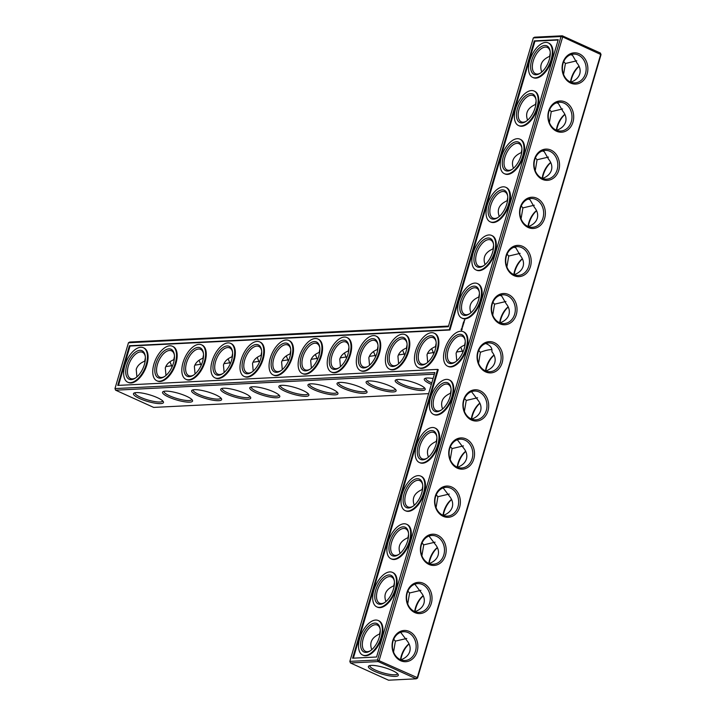 <?xml version="1.0" encoding="UTF-8"?>
<svg xmlns="http://www.w3.org/2000/svg" width="716" height="716" viewBox="0 0 716 716"><rect width="100%" height="100%" fill="white"/><g stroke="black" fill="none" stroke-linecap="round" stroke-linejoin="round"><path stroke-width="1.07" d="M434.361 374.2L115.589 390.175L153.68 407.413L428.642 393.63M431.363 384.376A15.645 3.455 16.4 0 1 430.432 383.973A15.645 3.455 16.4 0 1 424.874 378.478A15.645 3.455 16.4 0 1 433.09 378.522M401.354 385.423A15.645 3.455 16.4 0 1 395.796 379.928A15.645 3.455 16.4 0 1 411.163 381.664A15.645 3.455 16.4 0 1 425.027 388.537A15.645 3.455 16.4 0 1 418.09 390.247A15.645 3.455 16.4 0 1 401.354 385.423M372.275 386.882A15.645 3.455 16.4 0 1 366.717 381.386A15.645 3.455 16.4 0 1 382.084 383.123A15.645 3.455 16.4 0 1 395.948 389.987A15.645 3.455 16.4 0 1 389.012 391.697A15.645 3.455 16.4 0 1 372.275 386.882M343.197 388.34A15.645 3.455 16.4 0 1 337.639 382.845A15.645 3.455 16.4 0 1 353.006 384.582A15.645 3.455 16.4 0 1 366.869 391.446A15.645 3.455 16.4 0 1 359.933 393.156A15.645 3.455 16.4 0 1 343.197 388.34M314.109 389.799A15.645 3.455 16.4 0 1 308.56 384.304A15.645 3.455 16.4 0 1 323.927 386.04A15.645 3.455 16.4 0 1 337.791 392.905A15.645 3.455 16.4 0 1 330.855 394.614A15.645 3.455 16.4 0 1 314.109 389.799M285.031 391.258A15.645 3.455 16.4 0 1 279.482 385.763A15.645 3.455 16.4 0 1 294.849 387.499A15.645 3.455 16.4 0 1 308.712 394.364A15.645 3.455 16.4 0 1 301.767 396.073A15.645 3.455 16.4 0 1 285.031 391.258M255.952 392.708A15.645 3.455 16.4 0 1 250.403 387.213A15.645 3.455 16.4 0 1 265.77 388.958A15.645 3.455 16.4 0 1 279.634 395.823A15.645 3.455 16.4 0 1 272.689 397.532A15.645 3.455 16.4 0 1 255.952 392.708M226.874 394.167A15.645 3.455 16.4 0 1 221.325 388.672A15.645 3.455 16.4 0 1 236.692 390.408A15.645 3.455 16.4 0 1 250.555 397.273A15.645 3.455 16.4 0 1 243.61 398.982A15.645 3.455 16.4 0 1 226.874 394.167M197.795 395.626A15.645 3.455 16.4 0 1 192.246 390.13A15.645 3.455 16.4 0 1 207.613 391.867A15.645 3.455 16.4 0 1 221.468 398.731A15.645 3.455 16.4 0 1 214.531 400.441A15.645 3.455 16.4 0 1 197.795 395.626M168.716 397.085A15.645 3.455 16.4 0 1 163.167 391.589A15.645 3.455 16.4 0 1 178.535 393.326A15.645 3.455 16.4 0 1 192.389 400.19A15.645 3.455 16.4 0 1 185.453 401.9A15.645 3.455 16.4 0 1 168.716 397.085M139.638 398.543A15.645 3.455 16.4 0 1 134.089 393.048A15.645 3.455 16.4 0 1 149.456 394.785A15.645 3.455 16.4 0 1 163.311 401.649A15.645 3.455 16.4 0 1 156.374 403.359A15.645 3.455 16.4 0 1 139.638 398.543M114.972 388.582L128.459 342.758L448.332 326.729L533.339 37.912L561.022 36.525L377.52 659.991L349.838 661.378L434.845 372.553L114.972 388.582L115.589 390.175M431.793 382.926A14.41 3.186 16.4 0 1 431.471 382.783A14.41 3.186 16.4 0 1 425.787 378.299A14.41 3.186 16.4 0 1 425.85 378.164M424.382 387.75A14.41 3.186 16.4 0 1 424.355 387.893A14.41 3.186 16.4 0 1 416.417 388.466A14.41 3.186 16.4 0 1 402.392 384.232A14.41 3.186 16.4 0 1 396.709 379.757A14.41 3.186 16.4 0 1 396.771 379.623M395.295 389.2A14.41 3.186 16.4 0 1 395.268 389.352A14.41 3.186 16.4 0 1 387.338 389.925A14.41 3.186 16.4 0 1 373.313 385.691A14.41 3.186 16.4 0 1 367.63 381.216A14.41 3.186 16.4 0 1 367.693 381.082M366.216 390.659A14.41 3.186 16.4 0 1 366.189 390.811A14.41 3.186 16.4 0 1 358.26 391.375A14.41 3.186 16.4 0 1 344.235 387.15A14.41 3.186 16.4 0 1 338.552 382.675A14.41 3.186 16.4 0 1 338.614 382.532M337.138 392.117A14.41 3.186 16.4 0 1 337.111 392.27A14.41 3.186 16.4 0 1 329.172 392.833A14.41 3.186 16.4 0 1 315.147 388.609A14.41 3.186 16.4 0 1 309.473 384.134A14.41 3.186 16.4 0 1 309.536 383.991M308.059 393.576A14.41 3.186 16.4 0 1 308.032 393.728A14.41 3.186 16.4 0 1 300.094 394.292A14.41 3.186 16.4 0 1 286.069 390.068A14.41 3.186 16.4 0 1 280.395 385.593A14.41 3.186 16.4 0 1 280.448 385.45M278.98 395.035A14.41 3.186 16.4 0 1 278.954 395.178A14.41 3.186 16.4 0 1 271.015 395.751A14.41 3.186 16.4 0 1 256.99 391.518A14.41 3.186 16.4 0 1 251.316 387.043A14.41 3.186 16.4 0 1 251.37 386.909M249.902 396.494A14.41 3.186 16.4 0 1 249.875 396.637A14.41 3.186 16.4 0 1 241.936 397.21A14.41 3.186 16.4 0 1 227.912 392.977A14.41 3.186 16.4 0 1 222.237 388.502A14.41 3.186 16.4 0 1 222.291 388.367M220.823 397.944A14.41 3.186 16.4 0 1 220.796 398.096A14.41 3.186 16.4 0 1 212.858 398.669A14.41 3.186 16.4 0 1 198.833 394.435A14.41 3.186 16.4 0 1 193.159 389.96A14.41 3.186 16.4 0 1 193.213 389.826M191.745 399.403A14.41 3.186 16.4 0 1 191.718 399.555A14.41 3.186 16.4 0 1 183.779 400.119A14.41 3.186 16.4 0 1 169.755 395.894A14.41 3.186 16.4 0 1 164.08 391.419A14.41 3.186 16.4 0 1 164.134 391.276M162.666 400.862A14.41 3.186 16.4 0 1 162.639 401.014A14.41 3.186 16.4 0 1 154.701 401.578A14.41 3.186 16.4 0 1 140.676 397.353A14.41 3.186 16.4 0 1 135.002 392.878A14.41 3.186 16.4 0 1 135.055 392.735M388.546 680.2L350.455 662.962L378.146 661.575L416.229 678.813L388.546 680.2M417.535 678.088L416.229 678.813L417.267 677.622L417.535 678.088L601.028 54.622L562.678 36.919L379.185 660.385L378.146 661.575L377.52 659.991L417.267 677.622L600.769 54.156L600.411 53.038L601.028 54.622M570.822 82.179A15.645 8.144 114.3 0 1 579.101 66.319M556.663 130.321A15.645 8.144 114.3 0 1 564.933 114.453M542.495 178.454A15.645 8.144 114.3 0 1 550.765 162.595M528.327 226.587A15.645 8.144 114.3 0 1 536.597 210.728M514.16 274.729A15.645 8.144 114.3 0 1 522.429 258.87M499.992 322.862A15.645 8.144 114.3 0 1 508.262 307.003M485.824 371.004A15.645 8.144 114.3 0 1 494.103 355.136M471.656 419.137A15.645 8.144 114.3 0 1 479.935 403.278M457.488 467.271A15.645 8.144 114.3 0 1 465.767 451.411M443.32 515.413A15.645 8.144 114.3 0 1 451.599 499.553M429.153 563.546A15.645 8.144 114.3 0 1 437.431 547.686M414.985 611.688A15.645 8.144 114.3 0 1 423.263 595.819M400.817 659.821A15.645 8.144 114.3 0 1 409.096 643.961M352.603 658.201L437.61 369.384L117.737 385.414L129.417 345.747L449.29 329.718L534.288 40.893L558.247 39.693L376.571 657.002L352.603 658.201M349.838 661.378L350.455 662.962M371.219 665.397A15.6 3.446 -163.6 0 0 368.991 665.853A15.6 3.446 -163.6 0 0 382.371 674.195A15.6 3.446 -163.6 0 0 398.141 674.427A15.6 3.446 -163.6 0 0 386.801 668.359A15.6 3.446 -163.6 0 0 371.219 665.397M380.259 630.653L379.605 633.973C371.783 637.446 369.17 642.682 371.765 649.68M379.605 633.973L380.08 633.535M393.71 639.272L395.402 641.124L406.76 638.457M393.549 652.088L395.402 641.124M394.426 582.511L393.773 585.84C385.951 589.313 383.337 594.548 385.933 601.547M393.773 585.84L394.248 585.393M407.878 591.139L409.57 592.991L420.927 590.315M407.717 603.955L409.57 592.991M408.594 534.378L407.941 537.698C400.119 541.171 397.505 546.406 400.101 553.405M407.941 537.698L408.415 537.26M422.046 542.997L423.738 544.849L435.095 542.182M421.885 555.813L423.738 544.849M422.753 486.236L422.109 489.565C414.287 493.038 411.673 498.273 414.269 505.272M422.109 489.565L422.583 489.118M436.214 494.863L437.906 496.716L449.263 494.049M436.053 507.68L437.906 496.716M436.921 438.103L436.277 441.432C428.454 444.905 425.841 450.14 428.437 457.13M436.277 441.432L436.751 440.984M450.382 446.721L452.073 448.574L463.431 445.907M450.221 459.538L452.073 448.574M451.089 389.969L450.436 393.29C442.622 396.762 440.009 401.998 442.604 408.997M450.436 393.29L450.919 392.851M464.55 398.588L466.241 400.441L477.599 397.774M464.389 411.405L466.241 400.441M570.545 82.063A14.41 7.509 114.3 0 1 579.038 66.185M556.377 130.205A14.41 7.509 114.3 0 1 564.87 114.318M542.209 178.338A14.41 7.509 114.3 0 1 550.702 162.451M528.041 226.48A14.41 7.509 114.3 0 1 536.535 210.594M513.873 274.613A14.41 7.509 114.3 0 1 522.367 258.727M499.705 322.746A14.41 7.509 114.3 0 1 508.199 306.869M485.538 370.888A14.41 7.509 114.3 0 1 494.031 355.002M471.37 419.021A14.41 7.509 114.3 0 1 479.863 403.135M457.202 467.163A14.41 7.509 114.3 0 1 465.695 451.277M443.034 515.296A14.41 7.509 114.3 0 1 451.528 499.41M428.866 563.429A14.41 7.509 114.3 0 1 437.369 547.552M414.698 611.571A14.41 7.509 114.3 0 1 423.201 595.685M400.53 659.705A14.41 7.509 114.3 0 1 409.033 643.818M600.411 53.038L562.32 35.8L562.678 36.919L561.022 36.525L562.32 35.8L534.637 37.187L533.339 37.912M448.529 326.066L129.757 342.033L128.459 342.758M353.346 658.165L438.255 369.671L437.61 369.384M118.48 385.369L130.052 346.034L449.925 330.004L534.933 41.188L558.158 40.024M129.417 345.747L130.052 346.034M449.29 329.718L449.925 330.004M534.288 40.893L534.933 41.188M436.008 346.15L435.48 346.634C431.005 348.397 428.186 351.117 427.013 354.796L427.694 362.314M431.685 348.611L433.762 353.785M426.288 363.406A14.41 7.509 114.3 0 1 423.344 364.319A14.41 7.509 114.3 0 1 421.375 363.961A14.41 7.509 114.3 0 1 420.471 347.743A14.41 7.509 114.3 0 1 433.252 337.719A14.41 7.509 114.3 0 1 436.08 341.774M435.48 346.634L436.178 343.188M465.257 341.827L464.603 345.157C460.111 346.92 457.264 349.65 456.092 353.337L456.772 360.864M464.603 345.157L465.087 344.709M478.718 350.455L480.4 352.308L478.557 363.272M460.764 347.153L462.84 352.326M462.724 351.108L456.575 352.03M406.93 347.6L406.402 348.092C401.927 349.856 399.107 352.576 397.935 356.255L398.606 363.773M402.607 350.07L404.683 355.243M397.21 364.865A14.41 7.509 114.3 0 1 394.265 365.778A14.41 7.509 114.3 0 1 392.287 365.42A14.41 7.509 114.3 0 1 391.392 349.202A14.41 7.509 114.3 0 1 404.173 339.169A14.41 7.509 114.3 0 1 407.001 343.233M406.402 348.092L407.1 344.647M433.636 352.567L427.497 353.489M377.851 349.059L377.323 349.542C372.848 351.314 370.029 354.035 368.847 357.714L369.528 365.232M373.519 351.529L375.605 356.702M368.131 366.324A14.41 7.509 114.3 0 1 365.187 367.236A14.41 7.509 114.3 0 1 363.209 366.878A14.41 7.509 114.3 0 1 362.314 350.661A14.41 7.509 114.3 0 1 375.095 340.628A14.41 7.509 114.3 0 1 377.923 344.691M377.323 349.542L378.021 346.105M404.558 354.026L398.418 354.948M348.773 350.518L348.245 351.001C343.77 352.773 340.95 355.494 339.769 359.163L340.449 366.69M344.441 352.988L346.526 358.161M339.053 367.782A14.41 7.509 114.3 0 1 336.108 368.686A14.41 7.509 114.3 0 1 334.13 368.337A14.41 7.509 114.3 0 1 333.235 352.12A14.41 7.509 114.3 0 1 346.007 342.087A14.41 7.509 114.3 0 1 348.844 346.15M348.245 351.001L348.943 347.564M375.479 355.476L369.34 356.407M319.694 351.977L319.166 352.46C314.691 354.223 311.863 356.953 310.69 360.622L311.37 368.149M315.362 354.438L317.448 359.611M309.974 369.241A14.41 7.509 114.3 0 1 307.03 370.145A14.41 7.509 114.3 0 1 305.052 369.796A14.41 7.509 114.3 0 1 304.157 353.57A14.41 7.509 114.3 0 1 316.928 343.546A14.41 7.509 114.3 0 1 319.757 347.6M319.166 352.46L319.864 349.023M346.401 356.935L340.261 357.866M290.615 353.435L290.087 353.919C285.612 355.682 282.784 358.403 281.612 362.081L282.292 369.608M286.284 355.897L288.369 361.07M280.896 370.691A14.41 7.509 114.3 0 1 277.951 371.604A14.41 7.509 114.3 0 1 275.973 371.246A14.41 7.509 114.3 0 1 275.078 355.029A14.41 7.509 114.3 0 1 287.85 345.005A14.41 7.509 114.3 0 1 290.678 349.059M290.087 353.919L290.786 350.473M317.322 358.394L311.174 359.316M261.537 354.885L261.009 355.378C256.534 357.141 253.706 359.862 252.533 363.54L253.213 371.058M257.205 357.356L259.29 362.529M251.808 372.15A14.41 7.509 114.3 0 1 248.864 373.063A14.41 7.509 114.3 0 1 246.895 372.705A14.41 7.509 114.3 0 1 246 356.487A14.41 7.509 114.3 0 1 258.771 346.455A14.41 7.509 114.3 0 1 261.6 350.518M261.009 355.378L261.707 351.932M288.244 359.853L282.095 360.775M232.458 356.344L231.93 356.828C227.455 358.6 224.627 361.32 223.455 364.999L224.135 372.517M228.127 358.814L230.212 363.988M222.73 373.609A14.41 7.509 114.3 0 1 219.785 374.522A14.41 7.509 114.3 0 1 217.816 374.164A14.41 7.509 114.3 0 1 216.921 357.946A14.41 7.509 114.3 0 1 229.693 347.913A14.41 7.509 114.3 0 1 232.521 351.977M231.93 356.828L232.619 353.391M259.165 361.312L253.017 362.233M203.371 357.803L202.843 358.286C198.377 360.059 195.549 362.779 194.376 366.458L195.056 373.976M199.048 360.273L201.133 365.446M193.651 375.068A14.41 7.509 114.3 0 1 190.707 375.972A14.41 7.509 114.3 0 1 188.738 375.623A14.41 7.509 114.3 0 1 187.834 359.405A14.41 7.509 114.3 0 1 200.614 349.372A14.41 7.509 114.3 0 1 203.442 353.435M202.843 358.286L203.541 354.85M230.087 362.761L223.938 363.692M174.292 359.262L173.764 359.745C169.298 361.517 166.47 364.238 165.298 367.908L165.978 375.435M169.969 361.732L172.055 366.905M164.573 376.526A14.41 7.509 114.3 0 1 161.628 377.43A14.41 7.509 114.3 0 1 159.659 377.081A14.41 7.509 114.3 0 1 158.755 360.864A14.41 7.509 114.3 0 1 171.536 350.831A14.41 7.509 114.3 0 1 174.364 354.894M173.764 359.745L174.462 356.308M201.008 364.22L194.859 365.151M145.214 360.721L144.686 361.204C140.211 362.967 137.391 365.688 136.219 369.366L136.899 376.893M135.494 377.985A14.41 7.509 114.3 0 1 132.549 378.889A14.41 7.509 114.3 0 1 130.581 378.54A14.41 7.509 114.3 0 1 129.677 362.314A14.41 7.509 114.3 0 1 142.457 352.29A14.41 7.509 114.3 0 1 145.285 356.344M144.686 361.204L145.384 357.758M171.929 365.679L165.781 366.61M369.966 665.54A14.365 3.177 -163.6 0 0 369.904 665.674A14.365 3.177 -163.6 0 0 382.791 672.78A14.365 3.177 -163.6 0 0 397.47 673.792A14.365 3.177 -163.6 0 0 397.496 673.64M400.665 632.326L406.885 640.552C409.812 644.105 410.778 647.747 409.776 651.479C408.594 655.176 405.757 657.897 401.255 659.669L401.023 659.901M370.36 650.772A14.41 7.509 114.3 0 1 367.415 651.676A14.41 7.509 114.3 0 1 365.446 651.327A14.41 7.509 114.3 0 1 364.551 635.11A14.41 7.509 114.3 0 1 377.323 625.077A14.41 7.509 114.3 0 1 380.151 629.14M414.832 584.184L421.053 592.409C423.979 595.972 424.946 599.614 423.944 603.346C422.762 607.034 419.925 609.764 415.423 611.527L415.19 611.759M384.528 602.639A14.41 7.509 114.3 0 1 381.583 603.543A14.41 7.509 114.3 0 1 379.614 603.194A14.41 7.509 114.3 0 1 378.71 586.968A14.41 7.509 114.3 0 1 391.491 576.944A14.41 7.509 114.3 0 1 394.319 580.998M429 536.051L435.221 544.276C438.147 547.83 439.114 551.472 438.111 555.204C436.93 558.901 434.093 561.63 429.591 563.394L429.358 563.626M398.696 554.497A14.41 7.509 114.3 0 1 395.751 555.41A14.41 7.509 114.3 0 1 393.782 555.052A14.41 7.509 114.3 0 1 392.878 538.835A14.41 7.509 114.3 0 1 405.659 528.802A14.41 7.509 114.3 0 1 408.487 532.865M443.168 487.918L449.388 496.143C452.315 499.696 453.282 503.339 452.279 507.071C451.098 510.759 448.261 513.488 443.759 515.252L443.526 515.493M412.864 506.364A14.41 7.509 114.3 0 1 409.919 507.268A14.41 7.509 114.3 0 1 407.95 506.919A14.41 7.509 114.3 0 1 407.046 490.702A14.41 7.509 114.3 0 1 419.827 480.669A14.41 7.509 114.3 0 1 422.655 484.732M457.336 439.776L463.547 448.001C466.483 451.554 467.45 455.206 466.447 458.938C465.266 462.625 462.429 465.355 457.927 467.118L457.694 467.351M427.031 458.222A14.41 7.509 114.3 0 1 424.087 459.135A14.41 7.509 114.3 0 1 422.118 458.777A14.41 7.509 114.3 0 1 421.214 442.56A14.41 7.509 114.3 0 1 433.994 432.527A14.41 7.509 114.3 0 1 436.823 436.59M471.504 391.643L477.715 399.868C480.651 403.421 481.617 407.064 480.615 410.796C479.434 414.492 476.596 417.213 472.095 418.985L471.862 419.218M441.199 410.089A14.41 7.509 114.3 0 1 438.255 410.993A14.41 7.509 114.3 0 1 436.286 410.644A14.41 7.509 114.3 0 1 435.382 394.426A14.41 7.509 114.3 0 1 448.162 384.394A14.41 7.509 114.3 0 1 450.99 388.457M485.663 343.501C490.37 345.291 492.438 348.039 491.883 351.726C494.819 355.288 495.785 358.931 494.783 362.663C493.601 366.35 490.755 369.08 486.262 370.843L486.03 371.076M400.665 660.725A15.645 12.897 -92.9 0 1 396.592 634.009A15.645 12.897 -92.9 0 1 417.652 643.541A15.645 12.897 -92.9 0 1 400.665 660.725M414.832 612.592A15.645 12.897 -92.9 0 1 410.76 585.876A15.645 12.897 -92.9 0 1 431.82 595.408A15.645 12.897 -92.9 0 1 414.832 612.592M429 564.45A15.645 12.897 -92.9 0 1 424.928 537.734A15.645 12.897 -92.9 0 1 445.987 547.266A15.645 12.897 -92.9 0 1 429 564.45M443.168 516.317A15.645 12.897 -92.9 0 1 439.087 489.601A15.645 12.897 -92.9 0 1 460.155 499.133A15.645 12.897 -92.9 0 1 443.168 516.317M457.336 468.175A15.645 12.897 -92.9 0 1 453.255 441.459A15.645 12.897 -92.9 0 1 474.323 450.99A15.645 12.897 -92.9 0 1 457.336 468.175M471.495 420.041A15.645 12.897 -92.9 0 1 467.423 393.326A15.645 12.897 -92.9 0 1 488.491 402.857A15.645 12.897 -92.9 0 1 471.495 420.041M502.14 362.779A15.645 12.897 87.1 0 0 487.623 341.845A15.645 12.897 87.1 0 0 480.159 367.192A15.645 12.897 87.1 0 0 502.14 362.779M508.45 294.5A15.645 12.897 87.1 0 0 491.453 311.684A15.645 12.897 87.1 0 0 512.522 321.215A15.645 12.897 87.1 0 0 508.45 294.5M522.617 246.367A15.645 12.897 87.1 0 0 505.621 263.551A15.645 12.897 87.1 0 0 526.69 273.082A15.645 12.897 87.1 0 0 522.617 246.367M536.785 198.225A15.645 12.897 87.1 0 0 519.789 215.409A15.645 12.897 87.1 0 0 540.857 224.94A15.645 12.897 87.1 0 0 536.785 198.225M550.953 150.091A15.645 12.897 87.1 0 0 533.957 167.276A15.645 12.897 87.1 0 0 555.025 176.807A15.645 12.897 87.1 0 0 550.953 150.091M565.121 101.958A15.645 12.897 87.1 0 0 548.125 119.142A15.645 12.897 87.1 0 0 569.193 128.674A15.645 12.897 87.1 0 0 565.121 101.958M579.289 53.816A15.645 12.897 87.1 0 0 562.293 71A15.645 12.897 87.1 0 0 583.361 80.532A15.645 12.897 87.1 0 0 579.289 53.816M563.564 74.446L565.407 63.482L576.774 60.815M571.037 82.259L571.261 82.027C575.762 80.264 578.6 77.534 579.781 73.838C580.792 70.105 579.826 66.463 576.89 62.91L572.523 55.293L570.67 54.684M549.396 122.588L551.239 111.624L562.606 108.948M556.869 130.393L557.102 130.16C561.595 128.397 564.432 125.667 565.613 121.98C566.625 118.247 565.658 114.605 562.722 111.043L558.355 103.435L556.502 102.818M535.228 170.721L537.072 159.757L548.438 157.09M542.701 178.535L542.934 178.302C547.427 176.53 550.273 173.809 551.445 170.113C552.457 166.381 551.49 162.738 548.554 159.185L544.187 151.568L542.334 150.96M521.06 218.854L522.904 207.891L534.27 205.224M528.533 226.668L528.766 226.435C533.259 224.672 536.105 221.942 537.277 218.255C538.289 214.523 537.322 210.871 534.387 207.318L530.019 199.701L528.166 199.093M506.892 266.996L508.736 256.033L520.102 253.366M514.365 274.81L514.598 274.568C519.091 272.805 521.937 270.075 523.11 266.388C524.121 262.656 523.154 259.013 520.219 255.46L515.851 247.843L513.998 247.235M492.724 315.13L494.568 304.166L505.935 301.499M500.198 322.943L500.43 322.71C504.923 320.947 507.769 318.217 508.942 314.521C509.953 310.789 508.987 307.146 506.051 303.593L501.683 295.976L499.831 295.368M480.4 352.308C485.063 350.464 488.849 349.578 491.767 349.632M548.241 42.879L548.877 43.166A18.929 9.863 114.3 0 1 551.776 59.884A18.929 9.863 114.3 0 1 533.268 77.668L532.632 77.373A18.929 9.863 -65.7 0 0 551.132 59.589A18.929 9.863 -65.7 0 0 548.241 42.879A18.929 9.863 -65.7 0 0 531.442 56.063A18.929 9.863 -65.7 0 0 532.632 77.373M534.073 91.013L534.709 91.308A18.929 9.863 114.3 0 1 537.609 108.018A18.929 9.863 114.3 0 1 519.1 125.801L518.465 125.515A18.929 9.863 -65.7 0 0 536.964 107.731A18.929 9.863 -65.7 0 0 534.073 91.013A18.929 9.863 -65.7 0 0 517.283 104.196A18.929 9.863 -65.7 0 0 518.465 125.515M519.905 139.155L520.541 139.441A18.929 9.863 114.3 0 1 523.441 156.151A18.929 9.863 114.3 0 1 504.932 173.943L504.297 173.648A18.929 9.863 -65.7 0 0 522.796 155.864A18.929 9.863 -65.7 0 0 519.905 139.155A18.929 9.863 -65.7 0 0 503.115 152.338A18.929 9.863 -65.7 0 0 504.297 173.648M505.738 187.288L506.373 187.574A18.929 9.863 114.3 0 1 509.273 204.293A18.929 9.863 114.3 0 1 490.764 222.076L490.129 221.79A18.929 9.863 -65.7 0 0 508.628 203.997A18.929 9.863 -65.7 0 0 505.738 187.288A18.929 9.863 -65.7 0 0 488.947 200.471A18.929 9.863 -65.7 0 0 490.129 221.79M491.57 235.421L492.214 235.716A18.929 9.863 114.3 0 1 495.105 252.426A18.929 9.863 114.3 0 1 476.596 270.209L475.961 269.923A18.929 9.863 -65.7 0 0 494.47 252.139A18.929 9.863 -65.7 0 0 491.57 235.421A18.929 9.863 -65.7 0 0 474.78 248.604A18.929 9.863 -65.7 0 0 475.961 269.923M477.402 283.563L478.046 283.849A18.929 9.863 114.3 0 1 480.937 300.568A18.929 9.863 114.3 0 1 462.429 318.351L461.793 318.056A18.929 9.863 -65.7 0 0 480.302 300.272A18.929 9.863 -65.7 0 0 477.402 283.563A18.929 9.863 -65.7 0 0 460.612 296.746A18.929 9.863 -65.7 0 0 461.793 318.056M464.353 320.222L464.89 319.792L464.46 320.267M464.201 320.732L464.398 320.329L464.308 320.786M464.469 320.884L464.049 321.359L464.469 320.884M463.556 321.976L463.395 322.621L464.022 322.531L464.174 321.887L463.968 322.477L463.619 322.003M463.18 323.229L463.028 323.874L463.646 323.784L463.243 323.265M462.912 324.223L463.252 324.608L463.52 324.088L462.903 324.178L463.279 324.572M463.171 324.572L462.679 325.073L463.243 324.625M462.393 325.932L463.18 325.252L462.5 325.977M462.178 326.899L462.849 326.514L462.366 326.138L462.178 326.899M461.918 327.839L462.608 327.033L461.918 327.839M461.095 329.593L461.677 330.112L462.205 328.331L461.211 329.091L461.426 330.183M405.077 334.614L405.712 334.9A18.929 9.863 114.3 0 1 408.612 351.619A18.929 9.863 114.3 0 1 390.104 369.402L389.468 369.116A18.929 9.863 -65.7 0 0 407.968 351.323A18.929 9.863 -65.7 0 0 405.077 334.614A18.929 9.863 -65.7 0 0 388.287 347.797A18.929 9.863 -65.7 0 0 389.468 369.116M375.998 336.072L376.634 336.359A18.929 9.863 114.3 0 1 379.534 353.069A18.929 9.863 114.3 0 1 361.025 370.861L360.39 370.566A18.929 9.863 -65.7 0 0 378.889 352.782A18.929 9.863 -65.7 0 0 375.998 336.072A18.929 9.863 -65.7 0 0 359.208 349.256A18.929 9.863 -65.7 0 0 360.39 370.566M346.92 337.531L347.555 337.818A18.929 9.863 114.3 0 1 350.455 354.527A18.929 9.863 114.3 0 1 331.947 372.32L331.302 372.025A18.929 9.863 -65.7 0 0 349.811 354.241A18.929 9.863 -65.7 0 0 346.92 337.531A18.929 9.863 -65.7 0 0 330.121 350.706A18.929 9.863 -65.7 0 0 331.302 372.025M317.841 338.981L318.477 339.277A18.929 9.863 114.3 0 1 321.377 355.986A18.929 9.863 114.3 0 1 302.868 373.77L302.224 373.483A18.929 9.863 -65.7 0 0 320.732 355.7A18.929 9.863 -65.7 0 0 317.841 338.981A18.929 9.863 -65.7 0 0 301.042 352.165A18.929 9.863 -65.7 0 0 302.224 373.483M288.763 340.44L289.398 340.735A18.929 9.863 114.3 0 1 292.298 357.445A18.929 9.863 114.3 0 1 273.789 375.229L273.145 374.942A18.929 9.863 -65.7 0 0 291.654 357.159A18.929 9.863 -65.7 0 0 288.763 340.44A18.929 9.863 -65.7 0 0 271.964 353.623A18.929 9.863 -65.7 0 0 273.145 374.942M259.684 341.899L260.32 342.185A18.929 9.863 114.3 0 1 263.22 358.904A18.929 9.863 114.3 0 1 244.711 376.688L244.066 376.401A18.929 9.863 -65.7 0 0 262.575 358.609A18.929 9.863 -65.7 0 0 259.684 341.899A18.929 9.863 -65.7 0 0 242.885 355.082A18.929 9.863 -65.7 0 0 244.066 376.401M230.597 343.358L231.241 343.644A18.929 9.863 114.3 0 1 234.132 360.363A18.929 9.863 114.3 0 1 215.632 378.146L214.988 377.851A18.929 9.863 -65.7 0 0 233.497 360.067A18.929 9.863 -65.7 0 0 230.597 343.358A18.929 9.863 -65.7 0 0 213.807 356.541A18.929 9.863 -65.7 0 0 214.988 377.851M201.518 344.817L202.163 345.103A18.929 9.863 114.3 0 1 205.053 361.813A18.929 9.863 114.3 0 1 186.554 379.605L185.909 379.31A18.929 9.863 -65.7 0 0 204.418 361.526A18.929 9.863 -65.7 0 0 201.518 344.817A18.929 9.863 -65.7 0 0 184.728 358A18.929 9.863 -65.7 0 0 185.909 379.31M172.44 346.267L173.084 346.562A18.929 9.863 114.3 0 1 175.975 363.272A18.929 9.863 114.3 0 1 157.475 381.055L156.831 380.769A18.929 9.863 -65.7 0 0 175.339 362.985A18.929 9.863 -65.7 0 0 172.44 346.267A18.929 9.863 -65.7 0 0 155.649 359.45A18.929 9.863 -65.7 0 0 156.831 380.769M143.361 347.725L144.006 348.021A18.929 9.863 114.3 0 1 146.896 364.73A18.929 9.863 114.3 0 1 128.388 382.514L127.752 382.228A18.929 9.863 -65.7 0 0 146.261 364.444A18.929 9.863 -65.7 0 0 143.361 347.725A18.929 9.863 -65.7 0 0 126.571 360.909A18.929 9.863 -65.7 0 0 127.752 382.228M463.234 331.696L463.878 331.991A18.929 9.863 114.3 0 1 466.769 348.701A18.929 9.863 114.3 0 1 448.261 366.485L447.625 366.198A18.929 9.863 -65.7 0 0 466.134 348.415A18.929 9.863 -65.7 0 0 463.234 331.696A18.929 9.863 -65.7 0 0 446.444 344.879A18.929 9.863 -65.7 0 0 447.625 366.198M434.156 333.155L434.8 333.441A18.929 9.863 114.3 0 1 437.691 350.16A18.929 9.863 114.3 0 1 419.182 367.943L418.547 367.657A18.929 9.863 -65.7 0 0 437.055 349.864A18.929 9.863 -65.7 0 0 434.156 333.155A18.929 9.863 -65.7 0 0 417.365 346.338A18.929 9.863 -65.7 0 0 418.547 367.657M449.066 379.838L449.711 380.124A18.929 9.863 114.3 0 1 452.601 396.834A18.929 9.863 114.3 0 1 434.093 414.627L433.457 414.331A18.929 9.863 -65.7 0 0 451.966 396.548A18.929 9.863 -65.7 0 0 449.066 379.838A18.929 9.863 -65.7 0 0 432.276 393.021A18.929 9.863 -65.7 0 0 433.457 414.331M434.898 427.971L435.543 428.257A18.929 9.863 114.3 0 1 438.434 444.976A18.929 9.863 114.3 0 1 419.925 462.76L419.29 462.473A18.929 9.863 -65.7 0 0 437.798 444.681A18.929 9.863 -65.7 0 0 434.898 427.971A18.929 9.863 -65.7 0 0 418.108 441.154A18.929 9.863 -65.7 0 0 419.29 462.473M420.731 476.104L421.375 476.4A18.929 9.863 114.3 0 1 424.266 493.109A18.929 9.863 114.3 0 1 405.757 510.893L405.122 510.606A18.929 9.863 -65.7 0 0 423.63 492.823A18.929 9.863 -65.7 0 0 420.731 476.104A18.929 9.863 -65.7 0 0 403.94 489.288A18.929 9.863 -65.7 0 0 405.122 510.606M406.563 524.246L407.207 524.533A18.929 9.863 114.3 0 1 410.098 541.251A18.929 9.863 114.3 0 1 391.598 559.035L390.954 558.74A18.929 9.863 -65.7 0 0 409.463 540.956A18.929 9.863 -65.7 0 0 406.563 524.246A18.929 9.863 -65.7 0 0 389.772 537.43A18.929 9.863 -65.7 0 0 390.954 558.74M392.395 572.379L393.039 572.675A18.929 9.863 114.3 0 1 395.93 589.384A18.929 9.863 114.3 0 1 377.43 607.168L376.786 606.882A18.929 9.863 -65.7 0 0 395.295 589.098A18.929 9.863 -65.7 0 0 392.395 572.379A18.929 9.863 -65.7 0 0 375.605 585.563A18.929 9.863 -65.7 0 0 376.786 606.882M378.227 620.521L378.871 620.808A18.929 9.863 114.3 0 1 381.762 637.517A18.929 9.863 114.3 0 1 363.263 655.31L362.618 655.015A18.929 9.863 -65.7 0 0 381.127 637.231A18.929 9.863 -65.7 0 0 378.227 620.521A18.929 9.863 -65.7 0 0 361.437 633.705A18.929 9.863 -65.7 0 0 362.618 655.015M422.046 365.035A15.645 8.144 114.3 0 1 420.337 344.315A15.645 8.144 114.3 0 1 435.99 341.165A15.645 8.144 114.3 0 1 425.778 363.746A15.645 8.144 114.3 0 1 422.046 365.035M455.367 361.956A14.41 7.509 114.3 0 1 452.423 362.86A14.41 7.509 114.3 0 1 450.454 362.511A14.41 7.509 114.3 0 1 449.55 346.284A14.41 7.509 114.3 0 1 462.33 336.26A14.41 7.509 114.3 0 1 465.158 340.315M392.968 366.494A15.645 8.144 114.3 0 1 391.258 345.774A15.645 8.144 114.3 0 1 406.912 342.624A15.645 8.144 114.3 0 1 396.691 365.196A15.645 8.144 114.3 0 1 392.968 366.494M363.88 367.952A15.645 8.144 114.3 0 1 362.18 347.233A15.645 8.144 114.3 0 1 377.833 344.083A15.645 8.144 114.3 0 1 367.612 366.655A15.645 8.144 114.3 0 1 363.88 367.952M334.802 369.411A15.645 8.144 114.3 0 1 333.101 348.692A15.645 8.144 114.3 0 1 348.755 345.542A15.645 8.144 114.3 0 1 338.534 368.114A15.645 8.144 114.3 0 1 334.802 369.411M305.723 370.87A15.645 8.144 114.3 0 1 304.014 350.142A15.645 8.144 114.3 0 1 319.676 347A15.645 8.144 114.3 0 1 309.455 369.572A15.645 8.144 114.3 0 1 305.723 370.87M276.645 372.329A15.645 8.144 114.3 0 1 274.935 351.601A15.645 8.144 114.3 0 1 290.589 348.459A15.645 8.144 114.3 0 1 280.377 371.031A15.645 8.144 114.3 0 1 276.645 372.329M247.566 373.779A15.645 8.144 114.3 0 1 245.856 353.06A15.645 8.144 114.3 0 1 261.51 349.909A15.645 8.144 114.3 0 1 251.298 372.49A15.645 8.144 114.3 0 1 247.566 373.779M218.487 375.238A15.645 8.144 114.3 0 1 216.778 354.518A15.645 8.144 114.3 0 1 232.431 351.368A15.645 8.144 114.3 0 1 222.22 373.94A15.645 8.144 114.3 0 1 218.487 375.238M189.409 376.697A15.645 8.144 114.3 0 1 187.699 355.977A15.645 8.144 114.3 0 1 203.353 352.827A15.645 8.144 114.3 0 1 193.141 375.399A15.645 8.144 114.3 0 1 189.409 376.697M160.33 378.155A15.645 8.144 114.3 0 1 158.621 357.427A15.645 8.144 114.3 0 1 174.274 354.286A15.645 8.144 114.3 0 1 164.062 376.858A15.645 8.144 114.3 0 1 160.33 378.155M131.252 379.614A15.645 8.144 114.3 0 1 129.542 358.886A15.645 8.144 114.3 0 1 145.196 355.745A15.645 8.144 114.3 0 1 134.984 378.317A15.645 8.144 114.3 0 1 131.252 379.614M400.307 659.606A14.41 11.877 -92.9 0 1 392.502 643.845A14.41 11.877 -92.9 0 1 403.547 631.736A14.41 11.877 -92.9 0 1 416.13 645.528A14.41 11.877 -92.9 0 1 404.996 660.51A14.41 11.877 -92.9 0 1 400.307 659.606M366.118 652.401A15.645 8.144 114.3 0 1 364.408 631.682A15.645 8.144 114.3 0 1 380.062 628.532A15.645 8.144 114.3 0 1 369.85 651.104A15.645 8.144 114.3 0 1 366.118 652.401M414.475 611.464A14.41 11.877 -92.9 0 1 406.67 595.703A14.41 11.877 -92.9 0 1 417.714 583.603A14.41 11.877 -92.9 0 1 430.298 597.395A14.41 11.877 -92.9 0 1 419.155 612.377A14.41 11.877 -92.9 0 1 414.475 611.464M380.286 604.268A15.645 8.144 114.3 0 1 378.576 583.54A15.645 8.144 114.3 0 1 394.23 580.399A15.645 8.144 114.3 0 1 384.018 602.97A15.645 8.144 114.3 0 1 380.286 604.268M428.642 563.331A14.41 11.877 -92.9 0 1 420.838 547.57A14.41 11.877 -92.9 0 1 431.882 535.47A14.41 11.877 -92.9 0 1 444.466 549.262A14.41 11.877 -92.9 0 1 433.323 564.244A14.41 11.877 -92.9 0 1 428.642 563.331M394.453 556.126A15.645 8.144 114.3 0 1 392.744 535.407A15.645 8.144 114.3 0 1 408.397 532.257A15.645 8.144 114.3 0 1 398.185 554.828A15.645 8.144 114.3 0 1 394.453 556.126M442.81 515.198A14.41 11.877 -92.9 0 1 435.006 499.437A14.41 11.877 -92.9 0 1 446.05 487.327A14.41 11.877 -92.9 0 1 458.634 501.119A14.41 11.877 -92.9 0 1 447.491 516.102A14.41 11.877 -92.9 0 1 442.81 515.198M408.621 507.993A15.645 8.144 114.3 0 1 406.912 487.265A15.645 8.144 114.3 0 1 422.565 484.123A15.645 8.144 114.3 0 1 412.353 506.695A15.645 8.144 114.3 0 1 408.621 507.993M456.978 467.056A14.41 11.877 -92.9 0 1 449.174 451.295A14.41 11.877 -92.9 0 1 460.218 439.194A14.41 11.877 -92.9 0 1 472.802 452.986A14.41 11.877 -92.9 0 1 461.659 467.969A14.41 11.877 -92.9 0 1 456.978 467.056M422.789 459.851A15.645 8.144 114.3 0 1 421.08 439.132A15.645 8.144 114.3 0 1 436.733 435.981A15.645 8.144 114.3 0 1 426.521 458.562A15.645 8.144 114.3 0 1 422.789 459.851M471.137 418.923A14.41 11.877 -92.9 0 1 463.342 403.162A14.41 11.877 -92.9 0 1 474.386 391.052A14.41 11.877 -92.9 0 1 486.97 404.844A14.41 11.877 -92.9 0 1 475.827 419.827A14.41 11.877 -92.9 0 1 471.137 418.923M436.957 411.718A15.645 8.144 114.3 0 1 435.247 390.999A15.645 8.144 114.3 0 1 450.901 387.848A15.645 8.144 114.3 0 1 440.689 410.42A15.645 8.144 114.3 0 1 436.957 411.718M500.475 362.377A14.41 11.877 87.1 0 0 488.554 342.919A14.41 11.877 87.1 0 0 477.411 357.902A14.41 11.877 87.1 0 0 489.995 371.694A14.41 11.877 87.1 0 0 500.475 362.377M507.411 295.69A14.41 11.877 87.1 0 0 502.722 294.786A14.41 11.877 87.1 0 0 491.579 309.768A14.41 11.877 87.1 0 0 504.162 323.56A14.41 11.877 87.1 0 0 515.207 311.451A14.41 11.877 87.1 0 0 507.411 295.69M521.579 247.557A14.41 11.877 87.1 0 0 516.889 246.644A14.41 11.877 87.1 0 0 505.747 261.626A14.41 11.877 87.1 0 0 518.33 275.418A14.41 11.877 87.1 0 0 529.375 263.318A14.41 11.877 87.1 0 0 521.579 247.557M535.747 199.415A14.41 11.877 87.1 0 0 531.057 198.511A14.41 11.877 87.1 0 0 519.914 213.493A14.41 11.877 87.1 0 0 532.498 227.285A14.41 11.877 87.1 0 0 543.542 215.176A14.41 11.877 87.1 0 0 535.747 199.415M549.915 151.282A14.41 11.877 87.1 0 0 545.225 150.369A14.41 11.877 87.1 0 0 534.082 165.351A14.41 11.877 87.1 0 0 546.666 179.143A14.41 11.877 87.1 0 0 557.71 167.043A14.41 11.877 87.1 0 0 549.915 151.282M564.083 103.149A14.41 11.877 87.1 0 0 559.393 102.236A14.41 11.877 87.1 0 0 548.25 117.218A14.41 11.877 87.1 0 0 560.834 131.01A14.41 11.877 87.1 0 0 571.878 118.91A14.41 11.877 87.1 0 0 564.083 103.149M578.251 55.007A14.41 11.877 87.1 0 0 573.561 54.103A14.41 11.877 87.1 0 0 562.418 69.085A14.41 11.877 87.1 0 0 575.002 82.877A14.41 11.877 87.1 0 0 586.046 70.768A14.41 11.877 87.1 0 0 578.251 55.007M549.557 109.772L551.239 111.624M536.096 101.144L535.443 104.473L535.926 104.026M563.725 61.63L565.407 63.482M550.264 53.011L549.611 56.331C541.788 59.804 539.184 65.04 541.77 72.039M549.611 56.331L550.094 55.893M535.389 157.905L537.072 159.757M521.928 149.286L521.275 152.606L521.758 152.168M535.443 104.473C527.629 107.946 525.016 113.182 527.602 120.181M521.221 206.038L522.904 207.891M507.76 197.419L507.107 200.749L507.59 200.301M521.275 152.606C513.462 156.079 510.848 161.315 513.435 168.314M507.053 254.18L508.736 256.033M493.593 245.552L492.939 248.882L493.422 248.434M507.107 200.749C499.294 204.221 496.68 209.457 499.267 216.447M492.885 302.313L494.568 304.166M479.425 293.694L478.771 297.015L479.255 296.576M492.939 248.882C485.126 252.354 482.512 257.59 485.108 264.589M478.771 297.015C470.958 300.487 468.345 305.723 470.94 312.722M463.324 322.871L463.887 322.925M462.822 326.541L462.294 326.487M461.686 328.537L462.178 329.288L461.435 329.575L461.748 328.796M451.125 363.585A15.645 8.144 114.3 0 1 449.415 342.857A15.645 8.144 114.3 0 1 465.069 339.715A15.645 8.144 114.3 0 1 454.857 362.287A15.645 8.144 114.3 0 1 451.125 363.585M469.535 313.814A14.41 7.509 114.3 0 1 466.59 314.727A14.41 7.509 114.3 0 1 464.621 314.369A14.41 7.509 114.3 0 1 463.717 298.151A14.41 7.509 114.3 0 1 476.498 288.118A14.41 7.509 114.3 0 1 479.326 292.182M540.374 73.13A14.41 7.509 114.3 0 1 537.43 74.043A14.41 7.509 114.3 0 1 535.452 73.685A14.41 7.509 114.3 0 1 534.557 57.468A14.41 7.509 114.3 0 1 547.337 47.435A14.41 7.509 114.3 0 1 550.165 51.498M526.206 121.264A14.41 7.509 114.3 0 1 523.262 122.176A14.41 7.509 114.3 0 1 521.284 121.827A14.41 7.509 114.3 0 1 520.389 105.601A14.41 7.509 114.3 0 1 533.169 95.577A14.41 7.509 114.3 0 1 535.998 99.631M512.038 169.406A14.41 7.509 114.3 0 1 509.094 170.31A14.41 7.509 114.3 0 1 507.116 169.96A14.41 7.509 114.3 0 1 506.221 153.743A14.41 7.509 114.3 0 1 519.002 143.71A14.41 7.509 114.3 0 1 521.83 147.773M497.871 217.539A14.41 7.509 114.3 0 1 494.926 218.452A14.41 7.509 114.3 0 1 492.957 218.094A14.41 7.509 114.3 0 1 492.053 201.876A14.41 7.509 114.3 0 1 504.834 191.843A14.41 7.509 114.3 0 1 507.662 195.907M483.703 265.681A14.41 7.509 114.3 0 1 480.758 266.585A14.41 7.509 114.3 0 1 478.789 266.236A14.41 7.509 114.3 0 1 477.885 250.018A14.41 7.509 114.3 0 1 490.666 239.985A14.41 7.509 114.3 0 1 493.494 244.049M536.123 74.759A15.645 8.144 114.3 0 1 534.422 54.04A15.645 8.144 114.3 0 1 550.076 50.89A15.645 8.144 114.3 0 1 539.855 73.462A15.645 8.144 114.3 0 1 536.123 74.759M521.955 122.901A15.645 8.144 114.3 0 1 520.255 102.173A15.645 8.144 114.3 0 1 535.908 99.032A15.645 8.144 114.3 0 1 525.687 121.604A15.645 8.144 114.3 0 1 521.955 122.901M507.796 171.035A15.645 8.144 114.3 0 1 506.087 150.315A15.645 8.144 114.3 0 1 521.74 147.165A15.645 8.144 114.3 0 1 511.519 169.737A15.645 8.144 114.3 0 1 507.796 171.035M493.628 219.168A15.645 8.144 114.3 0 1 491.919 198.448A15.645 8.144 114.3 0 1 507.572 195.298A15.645 8.144 114.3 0 1 497.352 217.879A15.645 8.144 114.3 0 1 493.628 219.168M479.46 267.31A15.645 8.144 114.3 0 1 477.751 246.581A15.645 8.144 114.3 0 1 493.405 243.44A15.645 8.144 114.3 0 1 483.193 266.012A15.645 8.144 114.3 0 1 479.46 267.31M465.293 315.443A15.645 8.144 114.3 0 1 463.583 294.724A15.645 8.144 114.3 0 1 479.237 291.573A15.645 8.144 114.3 0 1 469.025 314.145A15.645 8.144 114.3 0 1 465.293 315.443"/></g></svg>
